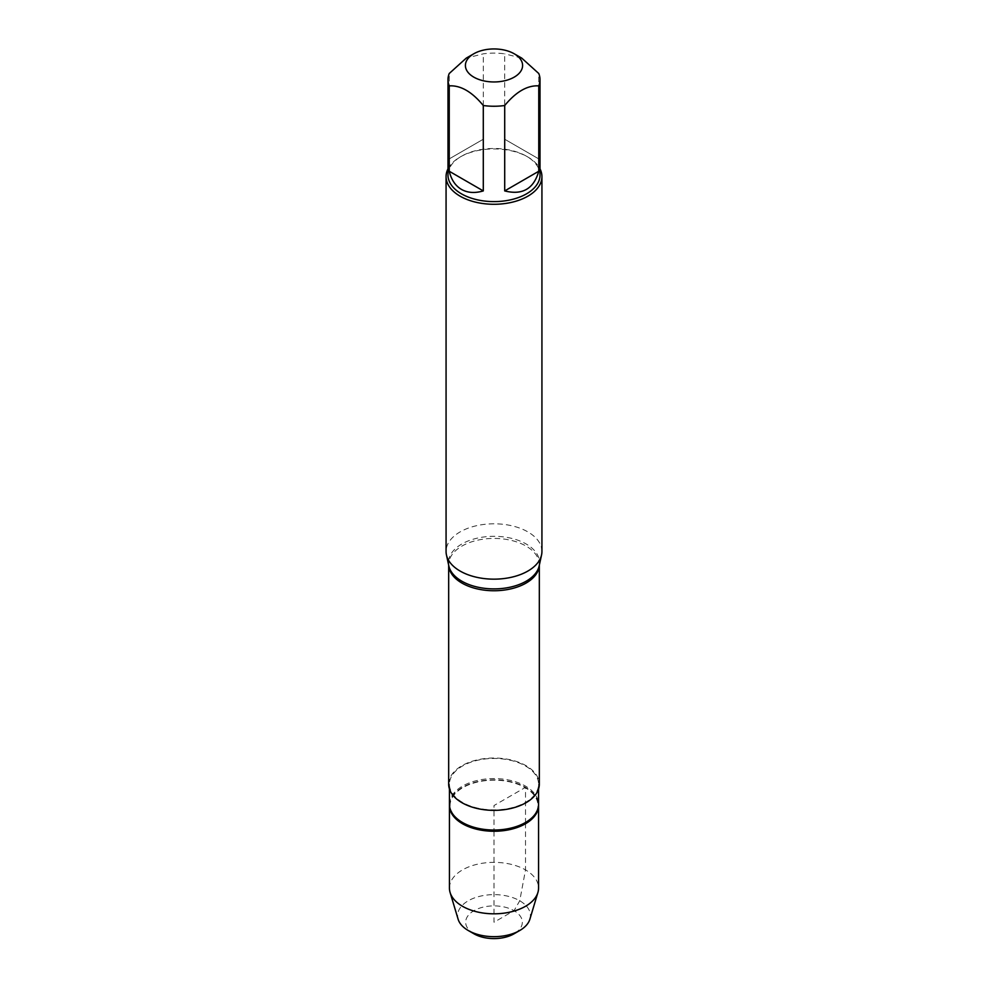 <?xml version="1.0" encoding="UTF-8"?>
<svg xmlns="http://www.w3.org/2000/svg" width="988" height="988" viewBox="0 0 988 988"><rect width="100%" height="100%" fill="white"/><g stroke="black" fill="none" stroke-linecap="round" stroke-linejoin="round"><path stroke-width="0.74" stroke-dasharray="4.94 3.71" d="M541.93 551.477A47.93 27.676 0 0 0 494 523.801A47.93 27.676 0 0 0 446.07 551.477M448.676 784.188A45.325 26.17 180 0 1 476.661 760.019A45.325 26.17 180 0 1 526.048 765.688A45.325 26.17 180 0 1 539.325 784.188M462.495 802.38A44.559 25.725 180 0 1 449.441 784.188A44.559 25.725 180 0 1 494 758.463A44.559 25.725 180 0 1 538.559 784.188A44.559 25.725 180 0 1 511.055 807.962A44.559 25.725 180 0 1 462.495 802.38M449.441 804.306A44.559 25.725 180 0 1 476.945 780.532A44.559 25.725 180 0 1 525.505 786.115A44.559 25.725 180 0 1 538.559 804.306M452.702 814.198A43.929 25.367 180 0 1 470.411 784.139A43.929 25.367 180 0 1 525.073 787.609A43.929 25.367 180 0 1 535.298 814.198M447.984 168.862A47.93 27.676 180 0 1 460.099 157.043A47.93 27.676 180 0 1 527.901 157.043L527.901 157.043A47.93 27.676 180 0 1 540.016 168.862M538.756 158.895L504.707 139.234L538.756 158.895L538.756 73.495M504.707 139.234L504.707 53.846A46.016 26.565 0 0 0 483.293 53.846L466.262 58.119M521.738 58.119L504.707 53.846M483.293 139.234L449.244 158.895L483.293 139.234L483.293 53.846M449.244 158.895L449.244 73.495M447.984 175.037A46.016 26.565 180 0 1 461.458 156.252A46.016 26.565 180 0 1 526.542 156.252A46.016 26.565 180 0 1 540.016 175.037M449.454 804.924A44.559 25.725 180 0 1 477.439 781.656A44.559 25.725 180 0 1 525.505 787.35A44.559 25.725 180 0 1 538.546 804.924M449.441 888.089A44.559 25.725 180 0 1 494 862.363A44.559 25.725 180 0 1 538.559 888.089M529.877 919.235A36.408 21.02 0 0 0 519.75 900.784A36.408 21.02 0 0 0 477.241 896.993A36.408 21.02 0 0 0 458.123 919.235M473.968 933.808A28.331 16.351 180 0 1 473.968 910.677A28.331 16.351 180 0 1 514.032 910.677A28.331 16.351 180 0 1 514.032 933.808M494 831.266L494 922.249L514.032 910.677L519.75 900.784L525.505 869.897L525.505 823.733M525.505 823.214L525.505 787.35L494 805.541L494 830.908M539.325 565.222L539.176 565.889A45.534 26.293 0 0 0 526.196 544.018A45.534 26.293 0 0 0 473.981 538.991A45.534 26.293 0 0 0 448.824 565.889L448.676 564.58A45.325 26.17 180 0 1 476.661 540.411A45.325 26.17 180 0 1 526.048 546.08A45.325 26.17 180 0 1 539.325 564.58A45.325 26.17 180 0 1 539.3 565.309M448.7 565.309A45.325 26.17 180 0 1 448.676 564.58L448.676 565.222M538.559 788.967L538.559 784.188M449.441 788.967L449.441 784.188M461.458 156.252L460.099 157.043M526.542 156.252L527.901 157.043"/><path stroke-width="1.48" d="M446.07 176.605L446.07 551.477A47.93 27.676 0 0 0 446.44 554.935A47.93 27.676 0 0 0 460.099 571.052A47.93 27.676 0 0 0 509.536 577.659A47.93 27.676 0 0 0 541.56 554.935A47.93 27.676 0 0 0 541.93 551.477L541.93 176.605A47.93 27.676 180 0 1 512.34 202.169A47.93 27.676 180 0 1 460.099 196.18A47.93 27.676 180 0 1 446.07 176.605A47.93 27.676 180 0 1 447.984 168.862M539.325 565.222L539.325 784.188A45.325 26.17 180 0 1 494 810.358A45.325 26.17 180 0 1 448.676 784.188L448.676 565.222M538.559 788.967L538.559 804.306A44.559 25.725 180 0 1 537.213 810.568A44.559 25.725 180 0 1 505.868 829.093A44.559 25.725 180 0 1 462.495 822.498A44.559 25.725 180 0 1 450.787 810.568A44.559 25.725 180 0 1 449.441 804.306L449.441 788.967M537.213 810.568L535.298 814.198A43.929 25.367 180 0 1 494 830.908A43.929 25.367 180 0 1 452.702 814.198L450.787 810.568M540.016 168.862A47.93 27.676 180 0 1 541.93 176.605M473.783 77.126A28.59 16.5 0 0 0 514.217 77.126A28.59 16.5 0 0 0 514.217 53.784A28.59 16.5 0 0 0 500.657 49.4A28.59 16.5 0 0 0 473.783 53.784A28.59 16.5 0 0 0 473.783 77.126M504.707 190.919C522.417 195.377 533.767 188.832 538.756 171.257L504.707 190.919L504.707 105.518C516.057 91.761 527.407 85.203 538.756 85.87A46.016 26.565 0 0 0 540.016 79.682A46.016 26.565 0 0 0 538.756 73.495L521.738 58.119L514.217 53.784M538.756 171.257L538.756 85.87M473.783 53.784L466.262 58.119L449.244 73.495A46.016 26.565 0 0 0 447.984 79.682A46.016 26.565 0 0 0 449.244 85.87C460.593 85.203 471.943 91.761 483.293 105.518A46.016 26.565 0 0 0 504.707 105.518M449.244 171.257C451.318 179.767 455.382 185.818 461.458 189.412C467.62 192.882 474.895 193.376 483.293 190.919L449.244 171.257L449.244 85.87M483.293 190.919L483.293 105.518M540.016 79.682L540.016 175.037A46.016 26.565 180 0 1 511.611 199.588A46.016 26.565 180 0 1 461.458 193.833A46.016 26.565 180 0 1 447.984 175.037L447.984 79.682M538.546 804.924A44.559 25.725 180 0 1 538.559 805.541A44.559 25.725 180 0 1 511.055 829.303A44.559 25.725 180 0 1 462.495 823.733A44.559 25.725 180 0 1 449.441 805.541A44.559 25.725 180 0 1 449.454 804.924M538.559 805.541L538.559 888.089A44.559 25.725 180 0 1 537.904 892.485A44.559 25.725 180 0 1 507.462 912.616A44.559 25.725 180 0 1 462.495 906.28A44.559 25.725 180 0 1 450.096 892.485A44.559 25.725 180 0 1 449.441 888.089L449.441 805.541M450.096 892.485L458.123 919.235A36.408 21.02 0 0 0 468.25 930.511A36.408 21.02 0 0 0 519.75 930.511A36.408 21.02 0 0 0 529.877 919.235L537.904 892.485M468.25 930.511L473.968 933.808L468.25 930.511M519.75 930.511L514.032 933.808A28.331 16.351 180 0 1 473.968 933.808M446.44 554.935L448.824 565.889A45.534 26.293 0 0 0 461.804 581.191A45.534 26.293 0 0 0 508.758 587.477A45.534 26.293 0 0 0 539.176 565.889L541.56 554.935M539.3 565.309A45.325 26.17 180 0 1 494 590.75A45.325 26.17 180 0 1 448.7 565.309"/></g></svg>

